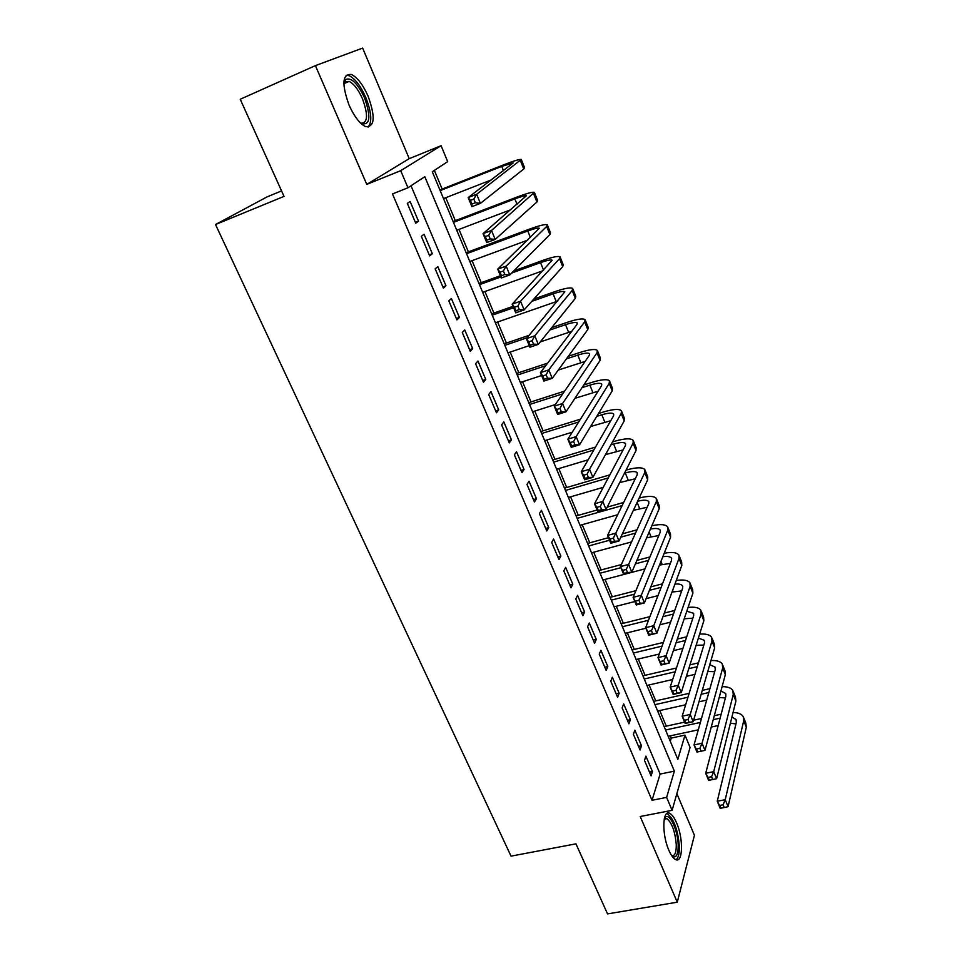 <?xml version="1.0" encoding="UTF-8"?>
<svg xmlns="http://www.w3.org/2000/svg" width="962" height="962" viewBox="0 0 962 962"><rect width="100%" height="100%" fill="white"/><g stroke="black" fill="none" stroke-linecap="round" stroke-linejoin="round"><path stroke-width="1.44" d="M676.526 822.763C674.386 817.796 672.173 814.682 669.913 813.431C662.481 808.633 661.591 834.186 668.879 850.3C671.007 855.17 673.184 858.224 675.396 859.439C683.008 864.116 683.609 838.479 676.526 822.763M368.157 96.332C363.011 84.764 357.443 77.489 351.479 74.483C342.328 73.713 341.51 83.898 349.038 105.062C354.244 116.534 359.74 123.713 365.536 126.599C374.723 127.309 375.601 117.22 368.157 96.332M684.992 735.136L690.079 747.438L672.101 810.329L666.618 797.39L674.362 771.151L424.795 176.695L407.96 187.77L400.709 170.683L441.089 145.707L447.679 161.628L432.299 171.753L677.837 759.379L684.992 735.136L671.272 738.082L670.334 735.834M281.565 190.921L266.931 196.957L215.512 224.531L511.038 856.144L575.949 843.842L607.539 913.9L677.272 902.2L694.432 835.293L676.875 793.65M366.775 184.391L409.235 158.658L362.638 48.1L315.404 65.62L366.775 184.391L400.709 170.683M409.235 158.658L441.089 145.707M666.281 726.142L659.776 710.533M655.747 700.877L649.085 684.932M645.081 675.324L638.275 659.03M634.283 649.458L627.344 632.816M623.364 623.28L616.269 606.276M612.301 596.789L605.05 579.413M601.118 569.961L593.71 552.212M589.778 542.821L582.214 524.687M578.318 515.343L570.586 496.813M566.702 487.518L558.814 468.59M554.954 459.343L546.885 440.019M543.049 430.82L534.8 411.075M530.988 401.936L522.57 381.758M518.783 372.679L510.185 352.068M506.421 343.061L497.631 321.993M493.903 313.047L484.92 291.534M481.216 282.648L472.041 260.666M468.362 251.852L458.994 229.401M455.339 220.659L445.767 197.715M442.147 189.045L434.367 170.394M215.512 224.531L284.03 196.38L240.235 99.254L315.404 65.62M644.492 760.389L651.082 775.877L652.452 771.572L645.899 756.132L644.492 760.389M633.381 734.319L640.067 749.999L641.498 745.778L634.848 730.158L633.381 734.319M622.149 707.936L628.907 723.809L630.399 719.684L623.677 703.871L622.149 707.936M610.774 681.216L617.616 697.282L619.167 693.253L612.361 677.248L610.774 681.216M599.254 654.16L606.18 670.43L607.792 666.498L600.901 650.288L599.254 654.16M587.578 626.755L594.6 643.241L596.284 639.417L589.297 623.003L587.578 626.755M575.769 599.013L582.876 615.704L584.619 611.988L577.561 595.358L575.769 599.013M563.804 570.911L570.995 587.818L572.811 584.211L565.656 567.376L563.804 570.911M551.683 542.46L558.97 559.571L560.858 556.084L553.607 539.033L551.683 542.46M539.405 513.624L546.789 530.964L548.749 527.585L541.402 510.317L539.405 513.624M526.972 484.427L534.451 501.984L536.483 498.725L529.04 481.228L526.972 484.427M514.369 454.834L521.957 472.631L524.049 469.492L516.522 451.767L514.369 454.834M501.611 424.855L509.283 442.893L511.459 439.874L503.835 421.921L501.611 424.855M488.672 394.48L496.452 412.758L498.713 409.872L490.981 391.678L488.672 394.48M475.565 363.696L483.453 382.215L485.786 379.461L477.946 361.027L475.565 363.696M462.277 332.503L470.274 351.274L472.691 348.653L464.754 329.966L462.277 332.503M448.821 300.878L456.914 319.901L459.415 317.436L451.37 298.497L448.821 300.878M435.173 268.831L443.386 288.119L445.971 285.786L437.806 266.594L435.173 268.831M421.332 236.339L429.653 255.892L432.335 253.703L424.062 234.247L421.332 236.339M670.273 741.281L671.272 738.082M407.96 187.77L392.472 193.939L652.02 800.276L660.136 774.061L411.002 185.774M407.311 203.403L415.752 223.22L418.506 221.188L410.125 201.467L407.311 203.403M672.101 810.329L640.211 816.51L677.272 902.2M652.02 800.276L666.618 797.39M660.136 774.061L674.362 771.151M415.392 222.402L418.506 221.188M429.232 254.87L432.335 253.703M442.869 286.916L445.971 285.786M456.325 318.518L459.415 317.436M469.612 349.711L472.691 348.653M482.72 380.483L485.786 379.461M495.646 410.858L498.713 409.872M508.405 440.824L511.459 439.874M521.007 470.418L524.049 469.492M533.441 499.615L536.483 498.725M545.719 528.439L548.749 527.585M557.84 556.902L560.858 556.084M569.805 585.004L572.811 584.211M581.613 612.758L584.619 611.988M593.289 640.151L596.284 639.417M604.809 667.219L607.792 666.498M616.185 693.939L619.167 693.253M627.428 720.346L630.399 719.684M638.54 746.416L641.498 745.778M649.506 772.173L652.452 771.572M473.809 199.086L470.406 200.409L471.909 204.052L475.312 202.741L473.809 199.086L476.659 194.276L480.399 203.379L471.909 206.638L468.169 197.571L476.659 194.276L521.272 159.464C519.708 159.091 513.961 160.834 504.028 164.694L439.887 189.935M440.175 190.608L501.743 166.402L513.203 162.927L468.169 197.571L470.406 200.409M443.506 198.593L491.438 179.87M475.312 202.741L480.399 203.379L523.761 169.011L524.567 167.737L521.368 159.716M471.909 206.638L471.909 204.052M343.819 83.069L345.586 79.545C351.214 77.056 357.539 83.189 364.55 97.908C371.284 117.316 370.093 125.83 360.978 123.461M360.738 123.232C367.785 123.292 368.362 115.163 362.494 98.821C358.357 89.574 353.896 83.766 349.11 81.385L344.913 81.842L343.819 83.417M368.073 127.14C372.306 122.15 371.536 112.217 365.752 97.366C360.63 85.895 355.098 78.668 349.158 75.697L346.079 75.228M664.405 818.181L665.74 816.834C670.298 813.828 677.921 831.096 678.198 844.913C678.246 854.689 676.226 858.477 672.137 856.288M671.716 855.687C674.843 856.228 676.358 852.524 676.262 844.564C675.12 831.601 672.005 822.967 666.919 818.662L664.261 818.89M676.058 859.715C678.426 857.972 679.509 853.426 679.316 846.103C677.897 830.038 674.037 819.347 667.724 814.008L666.702 813.648M488.708 235.293L485.317 236.568L486.796 240.151L490.187 238.889L488.708 235.293L491.51 230.459L495.189 239.418L486.736 242.568L483.044 233.646L491.51 230.459L534.391 192.376C532.732 191.763 526.96 193.326 517.051 197.054L453.09 221.513M453.451 222.378L514.85 198.906C521.44 196.428 525.288 195.394 526.37 195.803L483.044 233.646L485.317 236.568M456.746 230.255L510.81 209.728M490.187 238.889L495.189 239.418L536.916 202.008L537.638 200.541L534.511 192.701M486.736 242.568L486.796 240.151M503.391 270.959L500.012 272.186L501.467 275.721L504.846 274.495L503.391 270.959L506.144 266.101L509.776 274.928L501.334 277.97L497.703 269.168L506.144 266.101L546.669 226.455L547.318 224.843C545.586 224.002 539.778 225.373 529.894 228.98L466.113 252.693M466.546 253.727L527.777 230.988C534.355 228.595 538.215 227.681 539.357 228.247L497.703 269.168L500.012 272.186M469.793 261.496L527.741 240.139M504.846 274.495L509.776 274.928L549.891 234.56L550.529 232.9L547.474 225.228M501.334 277.97L501.467 275.721M517.857 306.096L514.478 307.275L515.909 310.762L519.288 309.584L517.857 306.096L520.562 301.214L524.134 309.92L515.728 312.842L512.157 304.172L520.562 301.214L559.511 258.67L560.088 256.878C558.273 255.808 552.428 257.01 542.58 260.486L513.804 270.875M500.408 275.721L478.968 283.465M479.473 284.668L500.913 276.936M511.628 273.064L540.536 262.638C547.089 260.329 550.973 259.524 552.164 260.245L512.157 304.172L514.478 307.275M482.683 292.34L543.253 270.635M519.288 309.584L524.134 309.92L562.698 266.666L563.251 264.827L560.257 257.323M515.728 312.842L515.909 310.762M532.094 340.716L528.739 341.859L530.146 345.286L533.513 344.143L532.094 340.716L534.776 335.81L538.287 344.384L529.906 347.21L526.382 338.672L534.776 335.81L572.186 290.464L572.679 288.492C570.779 287.193 564.922 288.227 555.086 291.582L533.838 299.038M513.047 306.337L491.666 313.828M492.231 315.199L513.612 307.708M531.77 301.346L553.114 293.867C559.668 291.642 563.564 290.957 564.814 291.823L526.382 338.672L528.739 341.859M495.406 322.775L557.828 301.082M533.513 344.143L538.287 344.384L575.324 298.34L575.793 296.332L572.883 288.997M529.906 347.21L530.146 345.286M546.139 374.819L542.784 375.926L544.179 379.305L547.534 378.21L546.139 374.819L548.761 369.901L552.236 378.355L543.879 381.072L540.403 372.655L548.761 369.901L584.68 321.813L585.1 319.673C583.128 318.169 577.248 319.035 567.436 322.27L551.791 327.597M529.208 335.293L504.196 343.819M504.834 345.346L527.14 337.758M549.831 330.038L565.536 324.687C572.065 322.547 575.985 321.969 577.284 322.979L576.984 324.435L540.403 372.655L542.784 375.926M507.96 352.826L529.256 345.635M540.283 341.907L571.717 331.373M547.534 378.21L552.236 378.355L587.782 329.593L588.179 327.417L585.329 320.238M543.879 381.072L544.179 379.305M559.968 408.441L556.637 409.487L558.008 412.818L561.339 411.772L559.968 408.441L562.566 403.499L565.981 411.82L557.647 414.454L554.232 406.144L562.566 403.499L597.017 352.765L597.366 350.457C595.322 348.737 589.405 349.434 579.629 352.561L568.314 356.301M547.618 363.143L516.558 373.424M517.267 375.108L545.658 365.728M566.438 358.862L577.801 355.11C584.307 353.042 588.239 352.585 589.598 353.727L589.345 355.291L554.232 406.144L556.637 409.487M520.346 382.491L541.594 375.529M558.285 370.057L585.1 361.435M561.339 411.772L565.981 411.82L600.084 360.437L600.408 358.092L597.606 351.082M557.647 414.454L558.008 412.818M573.605 441.558L570.274 442.58L571.632 445.863L574.963 444.853L573.605 441.558L576.154 436.616L579.521 444.817L571.224 447.342L567.857 439.165L576.154 436.616L609.199 383.297L609.463 380.832C607.347 378.908 601.418 379.449 591.654 382.455L583.79 384.98M564.586 391.149L528.775 402.645M529.545 404.485L562.71 393.855M581.998 387.674L589.898 385.149C596.392 383.153 600.348 382.792 601.743 384.066L601.551 385.75L567.857 439.165L570.274 442.58M532.587 411.772L555.339 404.545M574.951 398.304L598.075 391.233M574.963 444.853L579.521 444.817L612.217 390.873L612.469 388.359L609.74 381.517M571.224 447.342L571.632 445.863M587.048 474.218L583.73 475.192L585.064 478.427L588.383 477.453L587.048 474.218L589.55 469.252L592.881 477.344L584.607 479.773L581.276 471.705L589.55 469.252L621.212 413.444L621.416 410.81C619.227 408.694 613.263 409.078 603.535 411.976L598.472 413.552M580.471 419.167L540.836 431.517M541.666 433.501L578.679 421.993M596.765 416.366L601.851 414.79C608.333 412.866 612.289 412.614 613.732 414.021L613.588 415.8L581.276 471.705L583.73 475.192M544.672 440.692L572.258 432.191M590.608 426.515L610.738 420.731M588.383 477.453L592.881 477.344L624.194 420.911L624.374 418.254L621.705 411.544M584.607 479.773L585.064 478.427M600.3 506.409L596.981 507.347L598.304 510.533L601.611 509.595L600.3 506.409L602.765 501.43L606.036 509.403L597.799 511.736L594.516 503.787L602.765 501.43L633.068 443.193L633.2 440.404C630.952 438.095 624.963 438.335 615.259 441.113L612.517 441.943M595.502 447.089L552.741 460.016M553.631 462.145L593.807 450.036M610.894 444.877L613.648 444.047C620.105 442.207 624.073 442.051 625.565 443.59L625.468 445.466L594.516 503.787L596.981 507.347M556.601 469.252L588.155 459.812M605.483 454.629L623.111 449.915M601.611 509.595L606.036 509.403L636.014 450.565L636.122 447.751L633.513 441.197M597.799 511.736L598.304 510.533M613.359 538.143L610.064 539.045L611.351 542.183L614.646 541.281L613.359 538.143L615.788 533.152L619.011 541.005L610.798 543.253L607.563 535.413L615.788 533.152L644.78 472.558L644.841 469.624C642.52 467.123 636.519 467.207 626.839 469.889L626.046 470.129M609.86 474.867L564.502 488.155M565.452 490.44L608.237 477.934M624.494 473.172L625.288 472.943C631.733 471.164 635.714 471.115 637.253 472.775L637.205 474.759L607.563 535.413L610.064 539.045M568.386 497.45L603.246 487.337M619.708 482.563L635.233 478.775M614.646 541.281L619.011 541.005L647.679 479.834L647.727 476.863L645.177 470.466M610.798 543.253L611.351 542.183M623.665 502.453L607.19 507.13M597.077 510.004L576.118 515.957M577.128 518.374L622.113 505.627M580.026 525.3L617.676 514.718M633.405 510.305L647.137 507.311M637.65 501.238C643.626 499.771 647.342 499.891 648.785 501.587L648.785 503.667L620.43 566.606L628.631 564.417L656.337 501.539L656.337 498.46C654.076 495.863 648.34 495.731 639.141 498.063M626.238 569.432L628.631 564.417L631.818 572.174L623.629 574.326L620.43 566.606L624.23 573.4L627.513 572.534L626.238 569.432L622.943 570.298M627.513 572.534L631.818 572.174L659.198 508.73L659.186 505.615L656.685 499.35M623.629 574.326L624.23 573.4M637 529.822L622.366 533.85M608.501 537.674L587.602 543.422M588.66 545.971L609.559 540.235M620.827 537.145L635.521 533.104M591.522 552.813L631.553 541.919M646.644 537.806L658.838 535.521M650.408 529.088C655.627 528.066 658.886 528.378 660.185 530.038L660.209 532.214L633.128 597.354L641.293 595.262L667.748 530.158L667.676 526.948C665.56 524.326 660.281 523.941 651.839 525.781M638.936 600.276L641.293 595.262L644.432 602.909L636.267 604.978L633.128 597.354L636.916 604.172L640.187 603.342L638.936 600.276L635.654 601.118M640.187 603.342L644.432 602.909L670.574 537.265L670.49 534.006L668.049 527.885M636.267 604.978L636.916 604.172M649.927 556.95L636.88 560.425M621.356 564.574L598.929 570.55M600.047 573.22L620.887 567.688M635.413 563.828L648.52 560.341M602.873 579.99L644.961 568.891M659.499 565.055L670.346 563.395M662.818 556.721C667.387 556.06 670.261 556.517 671.428 558.128L671.5 560.401L645.646 627.693L653.775 625.673L679.004 558.417L678.883 555.062C676.887 552.428 671.993 551.827 664.201 553.27M651.454 630.699L653.775 625.673L656.878 633.212L648.737 635.209L645.646 627.693L649.434 634.523L652.693 633.717L651.454 630.699L648.196 631.505M652.693 633.717L656.878 633.212L681.805 565.428L681.661 562.036L679.268 556.048M648.737 635.209L649.434 634.523M662.493 583.826L650.829 586.844M635.894 590.692L610.124 597.342M611.303 600.144L634.439 594.191M649.434 590.343L661.159 587.325M614.093 606.83L634.848 601.539M646.127 598.653L657.96 595.634M672.017 592.051L681.685 590.945M674.939 584.102C678.932 583.73 681.469 584.319 682.527 585.87L682.647 588.227L657.984 657.599L666.101 655.675L690.127 586.327L689.946 582.828C688.046 580.194 683.477 579.413 676.262 580.483M663.804 660.714L666.101 655.675L669.143 663.107L661.038 665.019L657.984 657.599L661.784 664.453L665.031 663.684L663.804 660.714L660.557 661.483M665.031 663.684L669.143 663.107L692.893 593.241L692.688 589.718L690.355 583.862M661.038 665.019L661.784 664.453M674.759 610.437L664.285 613.059M649.879 616.654L621.187 623.821M622.414 626.743L648.496 620.262M662.962 616.654L673.472 614.045M625.168 633.345L645.863 628.234M659.98 624.759L670.598 622.137M686.772 611.231L693.506 613.263L693.662 615.716L670.165 687.108L678.246 685.269L701.118 613.876L700.865 610.257C699.049 607.623 694.78 606.685 688.071 607.443M684.21 618.782L692.844 618.181M675.985 690.307L678.246 685.269L681.252 692.604L673.184 694.432L670.165 687.108L673.953 693.975L677.2 693.241L675.985 690.307L672.751 691.041M677.2 693.241L681.252 692.604L703.847 620.706L703.583 617.063L701.298 611.327M673.184 694.432L673.953 693.975M686.724 636.784L677.32 639.057M663.383 642.424L632.118 649.975M633.393 653.03L662.06 646.127M676.07 642.76L685.509 640.488M636.122 659.547L659.259 654.028M673.376 650.661L682.912 648.388M698.376 638.095L704.328 640.319L704.533 642.856L682.166 716.221L690.223 714.453L711.964 641.089L711.664 637.337C709.908 634.704 705.892 633.633 699.627 634.126M696.127 645.261L703.859 645.081M687.998 719.504L690.223 714.453L693.193 721.692L685.148 723.436L682.166 716.221L685.966 723.111L689.201 722.402L687.998 719.504L684.776 720.213M689.201 722.402L693.193 721.692L714.658 647.835L714.333 644.059L712.108 638.455M685.148 723.436L685.966 723.111M698.436 662.866L689.982 664.838M676.454 668.001L642.917 675.829M644.239 678.992L675.204 671.789M688.78 668.638L697.282 666.666M646.933 685.437L672.666 679.509M686.363 676.346L694.925 674.374M709.764 664.694L715.031 667.051L715.271 669.672L694.023 744.937L702.056 743.253L722.678 667.965L722.318 664.093C720.622 661.459 716.834 660.281 710.966 660.533M707.779 671.5L714.706 671.668M699.855 748.304L702.056 743.253L704.978 750.384L696.957 752.056L694.023 744.937L697.811 751.839L701.033 751.166L699.855 748.304L696.644 748.989M701.033 751.166L704.978 750.384L725.336 674.627L724.963 670.73L722.775 665.259M715.031 667.051L715.343 667.832M696.957 752.056L697.811 751.839M709.908 688.66L702.296 690.379M689.141 693.349L653.595 701.37M654.966 704.653L687.962 697.234M701.166 694.275L708.814 692.556M657.623 711.014L685.665 704.773M698.977 701.803L706.685 700.096M720.935 691.017L725.601 693.446L725.877 696.151L705.711 773.28L713.72 771.656L733.26 694.504L732.84 690.524C731.204 687.902 727.621 686.603 722.113 686.652M719.191 697.498L725.408 697.955M709.511 780.194L708.609 780.302L705.711 773.28L709.511 780.194L712.71 779.545L711.555 776.731L708.345 777.368M711.555 776.731L713.72 771.656L716.606 778.703L735.894 701.094L735.461 697.077L733.321 691.726M716.606 778.703L712.71 779.545M721.163 714.189L714.309 715.68M701.49 718.47L693.638 720.189M684.619 722.149L664.141 726.611M665.56 730.002L700.372 722.45M713.239 719.66L720.117 718.169M668.193 736.291L698.292 729.821M711.255 727.044L718.193 725.552M731.926 717.063L736.038 719.528L736.351 722.318L717.255 801.238L725.228 799.699L743.722 720.73L743.241 716.618C741.642 714.008 738.251 712.638 733.056 712.493M730.386 723.244L735.966 723.917M721.043 808.164L720.117 808.176L717.255 801.238L721.043 808.164L724.242 807.551L723.099 804.773L719.901 805.386M723.099 804.773L725.228 799.699L728.078 806.649L746.308 727.236L745.827 723.099L743.746 717.868M728.078 806.649L724.242 807.551M501.743 166.402L503.487 170.719M520.442 160.702L523.761 169.011M514.85 198.906L517.051 204.365M533.645 193.807L536.916 202.008M527.777 230.988L530.423 237.542M546.669 226.455L549.891 234.56M540.536 262.638L543.602 270.262M559.511 258.67L562.698 266.666M553.114 293.867L556.24 301.611M572.186 290.464L575.324 298.34M565.536 324.687L568.626 332.335M584.68 321.813L587.782 329.593M577.801 355.11L580.844 362.662M597.017 352.765L600.084 360.437M589.898 385.149L592.905 392.592M609.199 383.297L612.217 390.873M601.851 414.79L604.809 422.138M621.212 413.444L624.194 420.911M613.648 444.047L616.57 451.31M633.068 443.193L636.014 450.565M625.288 472.943L628.174 480.11M644.78 472.558L647.679 479.834M637.133 502.344L639.634 508.549M656.337 501.539L659.198 508.73M649.122 532.082L650.961 536.628M667.748 530.158L670.574 537.265M660.954 561.423L662.133 564.369M679.004 558.417L681.805 565.428M672.618 590.391L673.172 591.762M690.127 586.327L692.893 593.241M701.118 613.876L703.847 620.706M711.964 641.089L714.658 647.835M722.678 667.965L725.336 674.627M733.26 694.504L735.894 701.094M743.722 720.73L746.308 727.236M344.913 81.842L345.586 79.545M343.819 83.694L349.11 81.385M664.718 818.578L665.74 816.834M664.201 819.179L666.919 818.662M660.185 530.038L660.425 530.663M671.428 558.128L671.692 558.79M682.527 585.87L682.804 586.555M693.506 613.263L693.794 613.984M704.328 640.319L704.629 641.077M725.601 693.446L725.925 694.251M736.038 719.528L736.375 720.358"/></g></svg>
